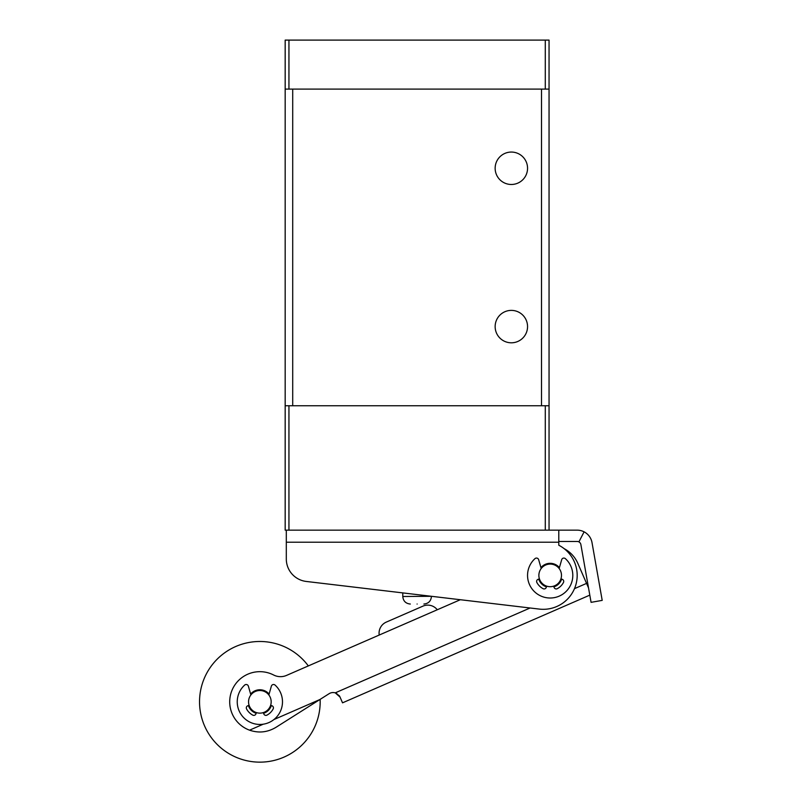 <?xml version="1.0" encoding="UTF-8"?>
<svg xmlns="http://www.w3.org/2000/svg" width="802" height="802" viewBox="0 0 802 802"><rect width="100%" height="100%" fill="white"/><g stroke="black" fill="none" stroke-linecap="round" stroke-linejoin="round"><path stroke-width="1.2" d="M288.941 40.1L285.171 40.1L285.171 89.102L288.941 89.102L288.941 40.1L545.28 40.1L545.28 89.102L288.941 89.102M545.28 89.102L549.049 89.102L549.049 40.1L545.28 40.1M511.345 342.805A16.21 16.21 0 0 1 495.145 326.594A16.21 16.21 0 0 1 511.345 310.384A16.21 16.21 0 0 1 527.556 326.594A16.21 16.21 0 0 1 511.345 342.805M511.345 184.48A16.21 16.21 0 0 1 495.145 168.27A16.21 16.21 0 0 1 511.345 152.059A16.21 16.21 0 0 1 527.556 168.27A16.21 16.21 0 0 1 511.345 184.48M292.71 405.752L541.51 405.752L541.51 89.102L292.71 89.102L292.71 405.752M285.171 89.102L285.171 530.152L288.941 530.152L288.941 405.752L545.28 405.752L545.28 530.152L549.049 530.152L549.049 89.102M417.11 604.036C409.05 604.036 409.05 604.036 417.11 604.036C425.16 604.036 425.16 604.036 417.11 604.036M288.941 405.752L285.171 405.752M549.049 405.752L545.28 405.752M545.28 530.152L288.941 530.152M559.415 567.626A12.06 12.06 0 0 0 540.939 567.626A12.06 12.06 0 0 1 559.415 567.626M558.783 541.46L577.169 541.46A3.769 3.769 0 0 1 578.904 541.881L584.097 531.836A15.078 15.078 0 0 0 577.169 530.152L549.049 530.152M286.304 530.152L286.304 558.994L286.304 542.212L558.783 542.212L558.783 530.152M584.097 531.836A15.078 15.078 0 0 1 592.016 542.613L602.202 600.377L591.074 602.342L580.879 544.578A3.769 3.769 0 0 0 578.904 541.881M558.783 542.212L558.783 545.23A33.925 33.925 0 0 1 539.245 609.079L306.254 581.45A22.616 22.616 0 0 1 286.304 558.994M538.703 579.114A12.06 12.06 0 0 0 546.453 586.863M553.901 586.863A12.06 12.06 0 0 0 561.651 579.114A12.06 12.06 0 0 1 554.994 586.452M306.254 581.45L402.784 592.899L402.784 596.498L431.436 596.297L460.318 599.726L286.545 675.404A15.078 15.078 0 0 1 273.632 675.003A30.155 30.155 0 0 0 232.229 689.76A30.155 30.155 0 0 0 249.552 730.171C258.745 733.319 267.567 732.366 275.998 727.314L319.848 699.555L273.903 719.564M340.028 697.068A7.539 7.539 0 0 0 339.266 695.715L335.246 692.848A7.539 7.539 0 0 0 329.081 693.71A7.539 7.539 0 0 1 335.246 692.848L340.028 697.068L342.534 702.833L589.801 595.134L342.534 702.833M263.597 713.299A12.06 12.06 0 0 0 271.337 705.559A12.06 12.06 0 0 1 264.941 712.777M269.101 694.071A12.06 12.06 0 0 0 250.635 694.071M588.528 587.916L577.821 563.345L586.553 583.395L574.473 588.658M530.072 607.996L335.246 692.848A7.539 7.539 0 0 1 336.81 693.509M329.081 693.71L319.848 699.555M564.137 548.658A30.155 30.155 0 0 1 577.821 563.345M248.389 705.559A12.06 12.06 0 0 0 256.139 713.299M437.27 609.761A12.06 12.06 0 0 0 422.945 606.132L386.313 622.091A12.06 12.06 0 0 0 379.216 635.044M259.247 690.532A11.308 11.308 0 0 1 271.156 701.209A11.308 11.308 0 0 1 260.48 713.118A11.308 11.308 0 0 1 248.57 702.442A11.308 11.308 0 0 1 259.247 690.532M551.916 564.217A11.308 11.308 0 0 1 561.35 577.129A11.308 11.308 0 0 1 548.438 586.563A11.308 11.308 0 0 1 539.004 573.651A11.308 11.308 0 0 1 551.916 564.217M256.369 712.587L255.968 713.83A2.266 2.266 0 0 1 252.75 715.123A15.078 15.078 0 0 1 246.575 708.948A2.266 2.266 0 0 1 247.868 705.73L249.111 705.319M268.85 694.953L271.377 686.131A2.266 2.266 0 0 1 275.066 685.078A22.616 22.616 0 0 1 259.868 724.447A22.616 22.616 0 0 1 244.66 685.078A2.266 2.266 0 0 1 248.359 686.131L250.886 694.953M263.357 712.587L263.768 713.83A2.266 2.266 0 0 0 266.986 715.123A15.078 15.078 0 0 0 273.161 708.948A2.266 2.266 0 0 0 271.868 705.73L270.625 705.319M546.683 586.142L546.282 587.385A2.266 2.266 0 0 1 543.064 588.678A15.078 15.078 0 0 1 536.879 582.503A2.266 2.266 0 0 1 538.182 579.285L539.425 578.884M559.154 568.518L561.691 559.696A2.266 2.266 0 0 1 565.38 558.643A22.616 22.616 0 0 1 550.172 598.011A22.616 22.616 0 0 1 534.974 558.643A2.266 2.266 0 0 1 538.663 559.696L541.2 568.518M553.671 586.142L554.072 587.385A2.266 2.266 0 0 0 557.29 588.678A15.078 15.078 0 0 0 563.465 582.503A2.266 2.266 0 0 0 562.172 579.285L560.929 578.884M320.128 699.374A60.31 60.31 0 0 1 205.142 727.183A60.31 60.31 0 0 1 308.329 665.921M263.287 724.186L249.552 730.171M402.784 596.498C403.236 601.069 405.752 603.585 410.323 604.036M431.436 596.498C430.975 601.069 428.468 603.585 423.897 604.036"/></g></svg>
